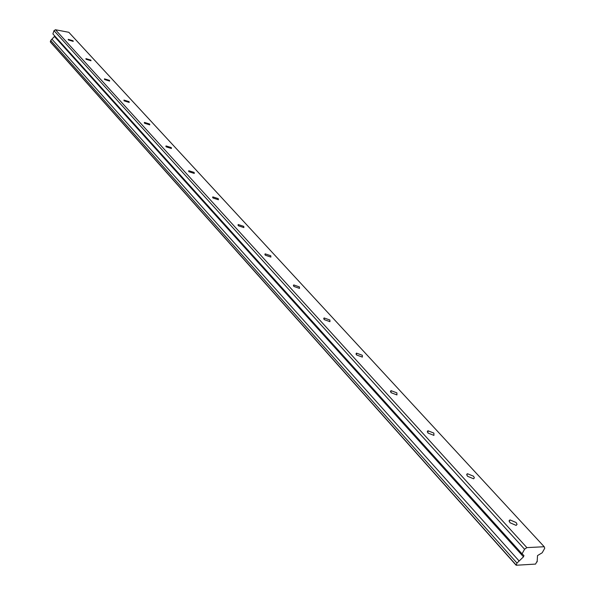 <?xml version="1.0" encoding="UTF-8"?>
<svg xmlns="http://www.w3.org/2000/svg" width="595" height="595" viewBox="0 0 595 595"><rect width="100%" height="100%" fill="white"/><g stroke="black" fill="none" stroke-linecap="round" stroke-linejoin="round"><path stroke-width="0.89" d="M73.103 40.802L68.224 39.33L68.343 39.91L73.222 41.39L73.103 40.802M516.125 522.536L509.997 519.911L509.104 520.729L510.027 522.76L516.155 525.4L517.07 524.366L516.125 522.536M473.523 476.216L467.462 473.724L466.733 474.304L467.506 476.268L473.568 478.774L474.364 477.83L473.523 476.216M433.874 433.101L427.879 430.735L427.939 433.019L433.934 435.391L433.874 433.101M396.88 392.871L390.952 390.625L391.027 392.67L396.954 394.931L396.88 392.871M362.281 355.252L356.435 353.11L356.524 354.947L362.377 357.104L362.281 355.252M329.861 319.998L324.089 317.946L324.186 319.604L329.965 321.664L329.861 319.998M299.411 286.894L293.722 284.923L293.826 286.411L299.523 288.389L299.411 286.894M270.762 255.738L265.154 253.842L265.266 255.188L270.889 257.092L270.762 255.738M243.764 226.375L238.231 224.546L238.35 225.765L243.883 227.595L243.764 226.375M218.261 198.648L212.817 196.886L212.943 197.986L218.395 199.756L218.261 198.648M194.149 172.424L188.786 170.72L188.912 171.717L194.282 173.435L194.149 172.424M171.308 147.59L166.027 145.931L166.154 146.839L171.442 148.505L171.308 147.59M149.642 124.035L144.444 122.421L144.57 123.247L149.776 124.868L149.642 124.035M129.07 101.656L123.953 100.086L124.08 100.838L129.197 102.422L129.07 101.656M109.502 80.377L104.46 78.845L104.586 79.537L109.621 81.076L109.502 80.377M90.864 60.117L85.911 58.615L86.03 59.247L90.99 60.757L90.864 60.117M526.858 547.616L55.461 29.75L68.827 32.301L544.209 546.738L526.858 547.616L524.574 549.252L522.046 553.856L523.927 555.544L523.488 556.831L516.988 563.071L516.155 565.25L535.56 564.09L536.891 561.613M537.144 561.888L537.516 555.589L542.209 552.77L544.737 548.226L544.209 546.738M516.155 565.25L50.456 42.104L50.694 40.482L516.988 563.071M54.829 36.057L50.694 40.482M55.461 29.75L54.004 30.657L52.903 33.922L522.046 553.856M524.574 549.252L54.004 30.657M516.006 564.856L50.263 41.747M51.981 39.203L519.138 561.011M54.576 36.622L523.488 556.831M509.997 519.911L509.179 521.428M467.462 473.724L466.748 475.093M427.879 430.735L427.262 431.963M390.952 390.625L390.424 391.726M356.435 353.11L355.981 354.092M324.089 317.946L323.695 318.823M293.722 284.923L293.38 285.697M265.154 253.842L264.857 254.534M238.231 224.546L237.978 225.163M212.817 196.886L212.593 197.428M188.786 170.72L188.593 171.196M166.027 145.931L165.864 146.363M144.444 122.421L144.302 122.801"/></g></svg>

